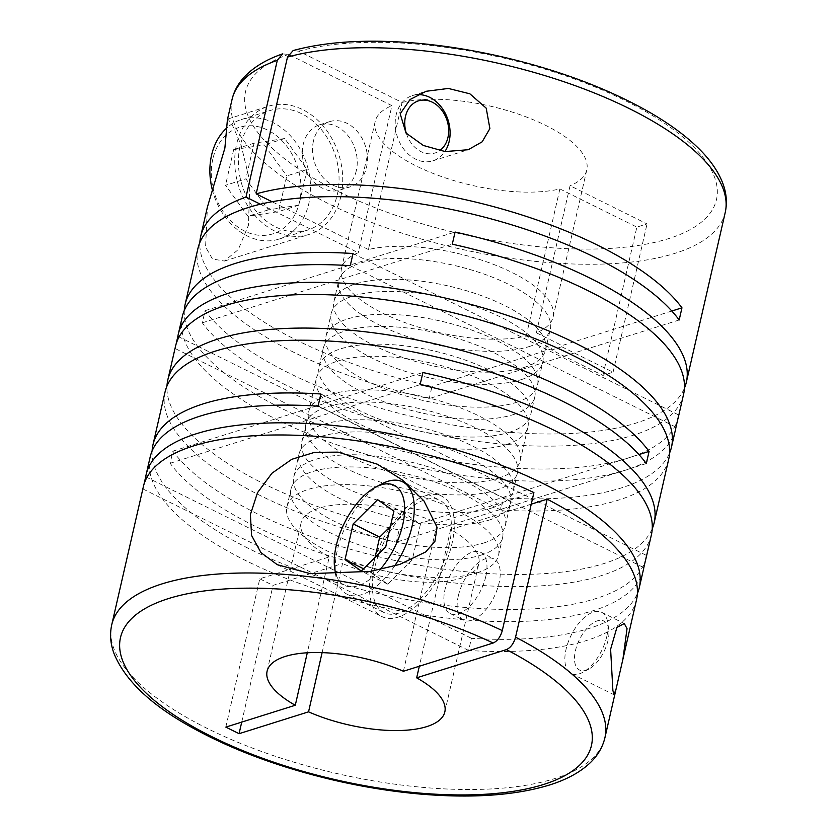 <?xml version="1.0" encoding="UTF-8"?>
<svg xmlns="http://www.w3.org/2000/svg" width="837" height="837" viewBox="0 0 837 837"><rect width="100%" height="100%" fill="white"/><g stroke="black" fill="none" stroke-linecap="round" stroke-linejoin="round"><path stroke-width="0.63" stroke-dasharray="4.18 3.14" d="M528.764 346.685A108.538 40.657 -167.1 0 0 550.327 329.15A108.538 40.657 -167.1 0 0 482.928 273.678A108.538 40.657 -167.1 0 0 360.276 263.153A108.538 40.657 -167.1 0 0 338.723 280.688A108.538 40.657 -167.1 0 0 406.112 336.16A108.538 40.657 -167.1 0 0 528.764 346.685M524.004 367.495A108.538 40.657 -167.1 0 0 545.557 349.96A108.538 40.657 -167.1 0 0 478.168 294.488A108.538 40.657 -167.1 0 0 355.516 283.952A108.538 40.657 -167.1 0 0 333.953 301.487A108.538 40.657 -167.1 0 0 401.352 356.96A108.538 40.657 -167.1 0 0 524.004 367.495M521.221 379.642A108.538 40.657 -167.1 0 0 542.774 362.107A108.538 40.657 -167.1 0 0 475.385 306.635A108.538 40.657 -167.1 0 0 352.733 296.11A108.538 40.657 -167.1 0 0 331.17 313.645A108.538 40.657 -167.1 0 0 398.569 369.117A108.538 40.657 -167.1 0 0 521.221 379.642M515.979 402.513A108.538 40.657 -167.1 0 0 537.542 384.978A108.538 40.657 -167.1 0 0 470.143 329.506A108.538 40.657 -167.1 0 0 347.491 318.97A108.538 40.657 -167.1 0 0 325.938 336.505A108.538 40.657 -167.1 0 0 393.327 391.978A108.538 40.657 -167.1 0 0 515.979 402.513M513.196 414.66A108.538 40.657 -167.1 0 0 534.759 397.125A108.538 40.657 -167.1 0 0 467.36 341.653A108.538 40.657 -167.1 0 0 344.708 331.128A108.538 40.657 -167.1 0 0 323.155 348.663A108.538 40.657 -167.1 0 0 390.544 404.135A108.538 40.657 -167.1 0 0 513.196 414.66M509.137 432.373A108.538 40.657 -167.1 0 0 530.7 414.838A108.538 40.657 -167.1 0 0 463.3 359.366A108.538 40.657 -167.1 0 0 340.649 348.841A108.538 40.657 -167.1 0 0 319.096 366.376A108.538 40.657 -167.1 0 0 386.485 421.848A108.538 40.657 -167.1 0 0 509.137 432.373M506.354 444.531A108.538 40.657 -167.1 0 0 527.917 426.996A108.538 40.657 -167.1 0 0 460.517 371.523A108.538 40.657 -167.1 0 0 337.866 360.998A108.538 40.657 -167.1 0 0 316.313 378.533A108.538 40.657 -167.1 0 0 383.702 434.005A108.538 40.657 -167.1 0 0 506.354 444.531M498.664 478.105A108.538 40.657 -167.1 0 0 520.227 460.57A108.538 40.657 -167.1 0 0 452.827 405.098A108.538 40.657 -167.1 0 0 330.176 394.572A108.538 40.657 -167.1 0 0 308.623 412.107A108.538 40.657 -167.1 0 0 376.012 467.58A108.538 40.657 -167.1 0 0 498.664 478.105M495.881 490.252A108.538 40.657 -167.1 0 0 517.444 472.717A108.538 40.657 -167.1 0 0 450.044 417.244A108.538 40.657 -167.1 0 0 327.393 406.719A108.538 40.657 -167.1 0 0 305.84 424.254A108.538 40.657 -167.1 0 0 373.229 479.727A108.538 40.657 -167.1 0 0 495.881 490.252M491.821 507.975A108.538 40.657 -167.1 0 0 513.384 490.44A108.538 40.657 -167.1 0 0 445.995 434.968A108.538 40.657 -167.1 0 0 323.344 424.432A108.538 40.657 -167.1 0 0 301.78 441.967A108.538 40.657 -167.1 0 0 369.18 497.44A108.538 40.657 -167.1 0 0 491.821 507.975M489.038 520.122A108.538 40.657 -167.1 0 0 510.601 502.587A108.538 40.657 -167.1 0 0 443.212 447.115A108.538 40.657 -167.1 0 0 320.561 436.59A108.538 40.657 -167.1 0 0 298.997 454.125A108.538 40.657 -167.1 0 0 366.397 509.597A108.538 40.657 -167.1 0 0 489.038 520.122M483.807 542.983A108.538 40.657 -167.1 0 0 505.37 525.448A108.538 40.657 -167.1 0 0 437.971 469.975A108.538 40.657 -167.1 0 0 315.319 459.45A108.538 40.657 -167.1 0 0 293.756 476.985A108.538 40.657 -167.1 0 0 361.155 532.458A108.538 40.657 -167.1 0 0 483.807 542.983M481.024 555.14A108.538 40.657 -167.1 0 0 502.587 537.605A108.538 40.657 -167.1 0 0 435.188 482.133A108.538 40.657 -167.1 0 0 312.536 471.608A108.538 40.657 -167.1 0 0 290.973 489.143A108.538 40.657 -167.1 0 0 358.372 544.615A108.538 40.657 -167.1 0 0 481.024 555.14M476.964 572.853A108.538 40.657 -167.1 0 0 498.528 555.318A108.538 40.657 -167.1 0 0 431.128 499.846A108.538 40.657 -167.1 0 0 308.476 489.321A108.538 40.657 -167.1 0 0 286.924 506.856A108.538 40.657 -167.1 0 0 354.313 562.328A108.538 40.657 -167.1 0 0 476.964 572.853M417.757 94.665A34.191 26.7 72.5 0 0 412.39 95.606A34.191 26.7 72.5 0 0 396.11 115.067A34.191 26.7 72.5 0 0 404.449 149.969A34.191 26.7 72.5 0 0 432.896 160.83A34.191 26.7 72.5 0 0 444.907 151.539M143.347 486.757A252.983 94.769 -167.1 0 0 142.918 488.965L143.912 484.592M150.189 456.897A252.983 94.769 -167.1 0 0 307.263 586.182A252.983 94.769 -167.1 0 0 593.13 610.717A252.983 94.769 -167.1 0 0 643.371 569.851M636.538 599.721A252.983 94.769 -167.1 0 1 586.287 640.587A252.983 94.769 -167.1 0 1 468.636 650.464L471.419 638.307A252.983 94.769 -167.1 0 0 589.07 628.441A252.983 94.769 -167.1 0 0 637.396 593.517M152.114 450.944A252.983 94.769 -167.1 0 0 317.683 576.63A252.983 94.769 -167.1 0 0 595.913 598.57A252.983 94.769 -167.1 0 0 645.589 559.869M165.046 392.009A252.983 94.769 -167.1 0 0 396.33 542.177L399.113 530.02A252.983 94.769 -167.1 0 1 166.971 386.056M175.519 346.288A252.983 94.769 -167.1 0 0 175.09 348.485L176.084 344.112M182.361 316.417A252.983 94.769 -167.1 0 0 339.435 445.702A252.983 94.769 -167.1 0 0 625.302 470.248A252.983 94.769 -167.1 0 0 675.553 429.371M668.711 459.241A252.983 94.769 -167.1 0 1 618.459 500.107A252.983 94.769 -167.1 0 1 500.808 509.984L503.592 497.827A252.983 94.769 -167.1 0 0 621.242 487.961A252.983 94.769 -167.1 0 0 669.569 453.037M651.395 534.833A252.983 94.769 -167.1 0 1 601.144 575.71A252.983 94.769 -167.1 0 1 364.032 565.927A252.983 94.769 -167.1 0 1 170.141 463.29L172.924 451.143A252.983 94.769 -167.1 0 0 366.815 553.78A252.983 94.769 -167.1 0 0 603.927 563.552A252.983 94.769 -167.1 0 0 652.253 528.639M227.413 119.701L227.842 119.011L232.194 124.65L241.046 144.885L249.928 181.629L248.432 225.299L238.273 249.593L224.4 261.06L212.462 258.999L205.578 247.009L207.409 207.042M184.286 310.464A252.983 94.769 -167.1 0 0 349.866 436.15A252.983 94.769 -167.1 0 0 628.085 458.09A252.983 94.769 -167.1 0 0 677.761 419.389M197.93 248.443A252.983 94.769 -167.1 0 0 429.203 398.611L431.986 386.453A252.983 94.769 -167.1 0 1 199.855 242.489M683.567 394.353A252.983 94.769 -167.1 0 1 633.316 435.23A252.983 94.769 -167.1 0 1 396.204 425.447A252.983 94.769 -167.1 0 1 202.313 322.81L205.096 310.663A252.983 94.769 -167.1 0 0 398.987 413.3A252.983 94.769 -167.1 0 0 636.099 423.072A252.983 94.769 -167.1 0 0 684.425 388.159M606.783 636.518A34.191 17.075 116.4 0 1 582.834 672.32A34.191 17.075 116.4 0 1 579.34 673.827A34.191 17.075 116.4 0 1 571.232 673.555A34.191 17.075 116.4 0 1 566.053 649.334A34.191 17.075 116.4 0 1 593.496 612.025A34.191 17.075 116.4 0 1 601.604 612.297A34.191 17.075 116.4 0 1 607.652 622.278A34.191 17.075 116.4 0 1 606.783 636.518M322.109 652.63L342.511 563.531L312.41 573L142.918 488.965M531.244 504.167L450.63 529.528A91.16 34.15 12.9 0 1 478.806 563.594A91.16 34.15 12.9 0 1 460.695 578.325A91.16 34.15 12.9 0 1 342.511 563.531M671.829 311.019L562.066 345.545L536.381 332.802A108.538 40.657 -167.1 0 0 553.111 317.003A108.538 40.657 -167.1 0 0 489.582 262.902A108.538 40.657 -167.1 0 0 368.416 249.531L402.095 102.459L298.694 51.193L293.128 50.555M425.824 495.64A67.232 33.585 116.4 0 1 441.779 496.174A67.232 33.585 116.4 0 1 447.879 557.599A67.232 33.585 116.4 0 1 397.993 617.172A67.232 33.585 116.4 0 1 382.049 616.639A67.232 33.585 116.4 0 1 375.949 555.213A67.232 33.585 116.4 0 1 425.824 495.64M394.635 565.979A62.67 31.304 116.4 0 1 346.926 594.144A62.67 31.304 116.4 0 1 335.846 575.846A62.67 31.304 116.4 0 1 337.437 549.731A62.67 31.304 116.4 0 1 381.337 484.089M449.239 544.667A62.67 31.304 116.4 0 1 384.068 612.558A62.67 31.304 116.4 0 1 374.578 568.145A62.67 31.304 116.4 0 1 439.749 500.254A62.67 31.304 116.4 0 1 449.239 544.667M380.061 569.578A55.838 27.893 116.4 0 1 336.15 574.716M608.018 640.431A27.349 13.664 116.4 0 1 588.861 669.077A27.349 13.664 116.4 0 1 575.438 650.684A27.349 13.664 116.4 0 1 593.098 622.927A27.349 13.664 116.4 0 1 608.708 629.037A27.349 13.664 116.4 0 1 608.018 640.431M485.784 576.526A34.191 17.075 116.4 0 1 450.233 613.563A34.191 17.075 116.4 0 1 445.054 589.342A34.191 17.075 116.4 0 1 480.605 552.305A34.191 17.075 116.4 0 1 485.784 576.526M458.32 595.913A34.191 17.075 -63.6 0 0 463.499 620.144A34.191 17.075 -63.6 0 0 499.051 583.107A34.191 17.075 -63.6 0 0 493.872 558.886A34.191 17.075 -63.6 0 0 458.32 595.913M340.9 196.214A67.232 52.511 72.5 0 0 324.505 127.569A67.232 52.511 72.5 0 0 268.551 106.205A67.232 52.511 72.5 0 0 236.536 144.477A67.232 52.511 72.5 0 0 252.941 213.121A67.232 52.511 72.5 0 0 308.895 234.486A67.232 52.511 72.5 0 0 340.9 196.214M406.353 133.418A27.349 21.364 72.5 0 0 439.603 150.712M212.211 189.382A62.67 48.954 72.5 0 0 279.024 239.1A62.67 48.954 72.5 0 0 308.863 203.433A62.67 48.954 72.5 0 0 293.578 139.434A62.67 48.954 72.5 0 0 241.412 119.524A62.67 48.954 72.5 0 0 227.329 127.475M240.083 146.224A62.67 48.954 72.5 0 0 255.358 210.223A62.67 48.954 72.5 0 0 307.524 230.133A62.67 48.954 72.5 0 0 337.363 194.466A62.67 48.954 72.5 0 0 322.078 130.467A62.67 48.954 72.5 0 0 269.922 110.557A62.67 48.954 72.5 0 0 240.083 146.224M212.807 159.103A55.838 43.618 72.5 0 0 244.582 231.054A55.838 43.618 72.5 0 0 299.479 202.083A55.838 43.618 72.5 0 0 267.704 130.122A55.838 43.618 72.5 0 0 212.807 159.103M356.321 170.581A34.191 26.7 -107.5 0 1 340.042 190.041A34.191 26.7 -107.5 0 1 311.594 179.181A34.191 26.7 -107.5 0 1 303.256 144.278A34.191 26.7 -107.5 0 1 319.525 124.818A34.191 26.7 -107.5 0 1 347.983 135.678A34.191 26.7 -107.5 0 1 356.321 170.581M313.436 141.076A34.191 26.7 72.5 0 0 321.774 175.979A34.191 26.7 72.5 0 0 350.222 186.839A34.191 26.7 72.5 0 0 366.501 167.379A34.191 26.7 72.5 0 0 358.163 132.476A34.191 26.7 72.5 0 0 329.715 121.616A34.191 26.7 72.5 0 0 313.436 141.076M260.37 204.207L358.236 252.732A108.538 40.657 -167.1 0 0 341.506 268.531A108.538 40.657 -167.1 0 0 405.024 322.632A108.538 40.657 -167.1 0 0 526.201 336.003L551.886 348.747L431.986 386.453M679.173 319.985L429.203 398.611M561.784 346.78L551.604 349.981L602.902 375.415L613.082 372.214L561.784 346.78L562.066 345.545M551.886 348.747L551.604 349.981M368.416 249.531L272.035 201.738M202.313 322.81L452.283 244.195M205.096 310.663L455.077 232.037M350.253 265.674L675.982 427.173M353.036 253.517L678.765 415.016M500.808 509.984L175.09 348.485M503.592 497.827L179.087 336.934M646.3 463.552L396.33 542.177M638.945 454.585L399.113 530.02M170.141 463.29L420.111 384.664M172.924 451.143L422.894 372.517M318.081 406.154L643.81 567.653M320.864 393.997L646.593 555.496M468.636 650.464L312.41 573L273.04 585.387L241.726 722.101M471.419 638.307L146.904 477.414M307.127 169.503L298.955 205.18L268.332 209.867L245.89 178.867L254.061 143.19L284.674 138.513L307.127 169.503L286.756 175.906L278.595 211.583L247.972 216.27L225.519 185.28L245.89 178.867M284.674 138.513L264.314 144.916L286.756 175.906M254.061 143.19L233.69 149.603L264.314 144.916M233.69 149.603L225.519 185.28M268.332 209.867L247.972 216.27M298.955 205.18L278.595 211.583M375.07 557.369L371.544 572.759L387.824 584.184L412.264 559.943L420.436 524.265L404.166 512.84L390.377 526.504M404.166 512.84L377.633 499.679M420.436 524.265L393.903 511.114M412.264 559.943L385.731 546.791M387.824 584.184L361.291 571.033M371.544 572.759L363.551 568.794M225.812 727.112L259.773 578.806L329.244 556.95L307.294 652.787M259.773 578.806L273.04 585.387M450.63 529.528L419.316 666.242M403.403 671.253L437.364 522.947L533.901 492.585M602.902 375.415L636.863 227.109L647.043 223.908L570.06 185.73L536.381 332.802M613.082 372.214L647.043 223.908M329.244 556.95A91.16 34.15 12.9 0 1 301.079 522.884A91.16 34.15 12.9 0 1 437.364 522.947M282.508 53.903L288.514 54.395L391.915 105.661L358.236 252.732M526.201 336.003L559.88 188.932A108.538 40.657 12.9 0 1 438.714 175.561A108.538 40.657 12.9 0 1 375.185 121.47A108.538 40.657 12.9 0 1 391.915 105.661M559.88 188.932L636.863 227.109M402.095 102.459A108.538 40.657 12.9 0 1 523.271 115.841A108.538 40.657 12.9 0 1 586.789 169.932A108.538 40.657 12.9 0 1 570.06 185.73M604.921 737.721A252.983 94.769 12.9 0 1 554.68 778.598A252.983 94.769 12.9 0 1 268.813 754.053A252.983 94.769 12.9 0 1 111.739 624.768M725.229 212.472A252.983 94.769 12.9 0 1 674.978 253.349A252.983 94.769 12.9 0 1 389.111 228.804A252.983 94.769 12.9 0 1 232.037 99.519M298.694 51.193A241.579 90.501 12.9 0 1 628.179 102.093A241.579 90.501 12.9 0 1 668.491 238.66A241.579 90.501 12.9 0 1 340.439 192.594A241.579 90.501 12.9 0 1 288.514 54.395M545.557 349.96L550.327 329.15M537.542 384.978L542.774 362.107M530.7 414.838L534.759 397.125M520.227 460.57L527.917 426.996M513.384 490.44L517.444 472.717M505.37 525.448L510.601 502.587M498.528 555.318L502.587 537.605M412.39 95.606L425.594 91.453M601.604 612.297L624.172 623.492M377.257 464.179L441.779 496.174M346.926 594.144L384.068 612.558M335.668 574.726L335.846 575.846M588.861 669.077L582.834 672.32M450.233 613.563L463.499 620.144M227.842 119.011L268.551 106.205M279.024 239.1L307.524 230.133M340.042 190.041L350.222 186.839M319.525 124.818L329.715 121.616M241.412 119.524L269.922 110.557M224.4 261.06L308.895 234.486M480.605 552.305L493.872 558.886M608.708 629.037L607.652 622.278M407.839 484.435L439.749 500.254M277.277 564.693L382.049 616.639M267.108 671.19L301.079 522.884M444.834 711.9L478.806 563.594M571.232 673.555L614.055 694.783M432.896 160.83L468.249 149.718M286.924 506.856L290.973 489.143M293.756 476.985L298.997 454.125M301.78 441.967L305.84 424.254M308.623 412.107L316.313 378.533M319.096 366.376L323.155 348.663M325.938 336.505L331.17 313.645M333.953 301.487L338.723 280.688M553.111 317.003L586.789 169.932M341.506 268.531L375.185 121.47"/><path stroke-width="1.26" d="M489.886 128.574L486.203 108.151L469.86 93.807L448.35 88.45L426.179 91.275L410.078 99.509L400.18 113.79L406.018 133.031L423.334 145.46L445.179 151.57L468.249 149.718L482.175 141.809L489.886 128.574M444.907 151.539A34.191 26.7 72.5 0 0 449.176 141.38A34.191 26.7 72.5 0 0 417.757 94.665M193.598 445.891A252.983 94.769 -167.1 0 0 143.347 486.757L111.739 624.768A252.983 94.769 12.9 0 1 161.991 583.902A252.983 94.769 12.9 0 1 502.294 630.596L533.901 492.585A252.983 94.769 -167.1 0 0 193.598 445.891M637.396 593.517A252.983 94.769 -167.1 0 0 639.322 587.564A252.983 94.769 -167.1 0 0 482.238 458.278A252.983 94.769 -167.1 0 0 196.381 433.733A252.983 94.769 -167.1 0 0 146.13 474.61A252.983 94.769 -167.1 0 0 145.701 476.808L143.912 484.592M152.114 450.944A252.983 94.769 -167.1 0 1 152.972 444.74A252.983 94.769 -167.1 0 1 203.213 403.873A252.983 94.769 -167.1 0 1 320.864 393.997L318.081 406.154A252.983 94.769 -167.1 0 0 200.43 416.02A252.983 94.769 -167.1 0 0 150.189 456.897L146.13 474.61M310.224 573.648L370.571 571.368L399.741 564.431L425.751 551.907L434.926 541.319L437.081 527.331L423.888 500.808L402.492 480.061L377.257 464.179L338.064 452.126L314.545 452.367L291.789 459.304L271.952 473.229L257.524 492.648L250.389 514.556L251.571 535.471L260.987 552.64L277.277 564.693L310.224 573.648M166.971 386.056A252.983 94.769 -167.1 0 1 167.829 379.862A252.983 94.769 -167.1 0 1 218.08 338.985A252.983 94.769 -167.1 0 1 455.192 348.767A252.983 94.769 -167.1 0 1 649.083 451.405L646.3 463.552A252.983 94.769 -167.1 0 0 452.409 360.914A252.983 94.769 -167.1 0 0 215.297 351.142A252.983 94.769 -167.1 0 0 165.046 392.009L152.972 444.74M652.253 528.639A252.983 94.769 -167.1 0 0 654.178 522.686L668.711 459.241A252.983 94.769 -167.1 0 0 511.627 329.945A252.983 94.769 -167.1 0 0 225.77 305.411A252.983 94.769 -167.1 0 0 175.519 346.288L167.829 379.862M669.569 453.037A252.983 94.769 -167.1 0 0 671.494 447.084A252.983 94.769 -167.1 0 0 514.41 317.798A252.983 94.769 -167.1 0 0 228.553 293.264A252.983 94.769 -167.1 0 0 178.302 334.13A252.983 94.769 -167.1 0 0 177.873 336.338L176.084 344.112M184.286 310.464A252.983 94.769 -167.1 0 1 185.144 304.26A252.983 94.769 -167.1 0 1 235.396 263.393A252.983 94.769 -167.1 0 1 353.036 253.517L350.253 265.674A252.983 94.769 -167.1 0 0 232.613 275.54A252.983 94.769 -167.1 0 0 182.361 316.417L178.302 334.13M639.322 587.564L643.371 569.851A252.983 94.769 -167.1 0 0 643.81 567.653L646.593 555.496A252.983 94.769 -167.1 0 1 646.154 557.693L651.395 534.833A252.983 94.769 -167.1 0 0 420.111 384.664L422.894 372.517A252.983 94.769 -167.1 0 1 654.178 522.686M645.589 559.869A252.983 94.769 -167.1 0 0 646.154 557.693M200.713 236.285L207.409 207.042L224.871 148.149L227.413 119.701L232.037 99.519A252.983 94.769 12.9 0 1 277.309 60.306L245.984 197.072A252.983 94.769 -167.1 0 0 200.713 236.285A252.983 94.769 -167.1 0 0 199.855 242.489M671.829 311.019L681.956 307.828L679.173 319.985A252.983 94.769 -167.1 0 0 485.293 217.348A252.983 94.769 -167.1 0 0 248.181 207.576A252.983 94.769 -167.1 0 0 197.93 248.443L185.144 304.26M612.883 690.452L614.055 694.783L616.189 688.558L622.916 659.179L627.039 628.66L624.287 623.544L616.942 627.363L610.612 649.261L612.883 690.452M622.916 659.179L636.538 599.721A252.983 94.769 -167.1 0 0 547.168 499.166L515.561 637.166A252.983 94.769 12.9 0 1 604.921 737.721L616.189 688.558M419.316 666.242L416.669 677.834A91.16 34.15 12.9 0 1 444.834 711.9A91.16 34.15 12.9 0 1 426.724 726.631A91.16 34.15 12.9 0 1 308.55 711.837L322.109 652.63M293.128 50.555L287.489 57.104A252.983 94.769 12.9 0 1 572.037 84.547A252.983 94.769 12.9 0 1 725.229 212.472C727.322 202.91 726.516 193.19 722.812 183.334C717.916 170.549 709.002 158.088 696.07 145.941C683.526 134.119 667.832 122.788 648.978 111.938C607.38 88.324 558.269 69.921 501.625 56.728C473.397 50.272 445.577 45.794 418.155 43.315C368.688 38.952 327.005 41.369 293.128 50.555M416.669 677.834L506.406 649.606C510.675 647.702 513.719 643.559 515.561 637.166M336.15 574.716A55.838 27.893 116.4 0 1 334.779 569.087A55.838 27.893 116.4 0 1 336.202 545.818A55.838 27.893 116.4 0 1 375.311 487.343L381.337 484.089A62.67 31.304 116.4 0 1 402.607 481.84A62.67 31.304 116.4 0 1 412.097 526.243A62.67 31.304 116.4 0 1 394.635 565.979M375.311 487.343A55.838 27.893 116.4 0 1 402.712 524.893A55.838 27.893 116.4 0 1 380.061 569.578M439.603 150.712A27.349 21.364 72.5 0 0 447.941 137.467A27.349 21.364 72.5 0 0 432.373 102.229A27.349 21.364 72.5 0 0 405.485 116.416A27.349 21.364 72.5 0 0 406.353 133.418M227.329 127.475A62.67 48.954 72.5 0 0 211.573 155.19A62.67 48.954 72.5 0 0 212.211 189.382M681.956 307.828A252.983 94.769 -167.1 0 0 492.198 206.279A252.983 94.769 -167.1 0 0 256.164 193.87L287.489 57.104M272.035 201.738L256.164 193.87M245.984 197.072L260.37 204.207M684.425 388.159A252.983 94.769 -167.1 0 0 686.35 382.206A252.983 94.769 -167.1 0 0 455.077 232.037L452.283 244.195A252.983 94.769 -167.1 0 1 683.567 394.353L678.336 417.224A252.983 94.769 -167.1 0 0 678.765 415.016L675.982 427.173A252.983 94.769 -167.1 0 1 675.553 429.371L671.494 447.084M677.761 419.389A252.983 94.769 -167.1 0 0 678.336 417.224M179.087 336.934L177.873 336.338M649.083 451.405L638.945 454.585M146.904 477.414L145.701 476.808M390.377 526.504L379.716 537.082L375.07 557.369M377.633 499.679L353.183 523.92L345.011 559.597L361.291 571.033L385.731 546.791L393.903 511.114L377.633 499.679M379.716 537.082L353.183 523.92M363.551 568.794L345.011 559.597M307.294 652.787L295.283 705.256L225.812 727.112L239.079 733.693L308.55 711.837M241.726 722.101L239.079 733.693M547.168 499.166L531.244 504.167M502.294 630.596C500.463 636.967 497.408 641.111 493.139 643.025L403.403 671.253A91.16 34.15 12.9 0 0 267.108 671.19A91.16 34.15 12.9 0 0 295.283 705.256M277.309 60.306L282.508 53.903C265.162 59.898 251.853 68.247 242.573 78.919C237.321 85.102 233.805 91.976 232.037 99.519M506.406 649.606A241.579 90.501 12.9 0 1 543.475 784.51A241.579 90.501 12.9 0 1 212.075 736.801A241.579 90.501 12.9 0 1 168.467 598.581A241.579 90.501 12.9 0 1 493.139 643.025M425.594 91.453L426.179 91.275M111.739 624.768C109.637 634.331 110.442 644.051 114.156 653.906C124.954 679.79 149.666 703.645 188.283 725.47C229.39 748.77 277.884 766.995 333.764 780.147C362.798 786.874 391.423 791.488 419.619 794.01C471.66 798.498 514.87 795.527 549.25 785.085C566.367 779.781 579.947 772.415 590.001 762.978C597.67 755.696 602.64 747.284 604.921 737.721M334.779 569.087L335.668 574.726M402.607 481.84L407.839 484.435M686.35 382.206L725.229 212.472"/></g></svg>
